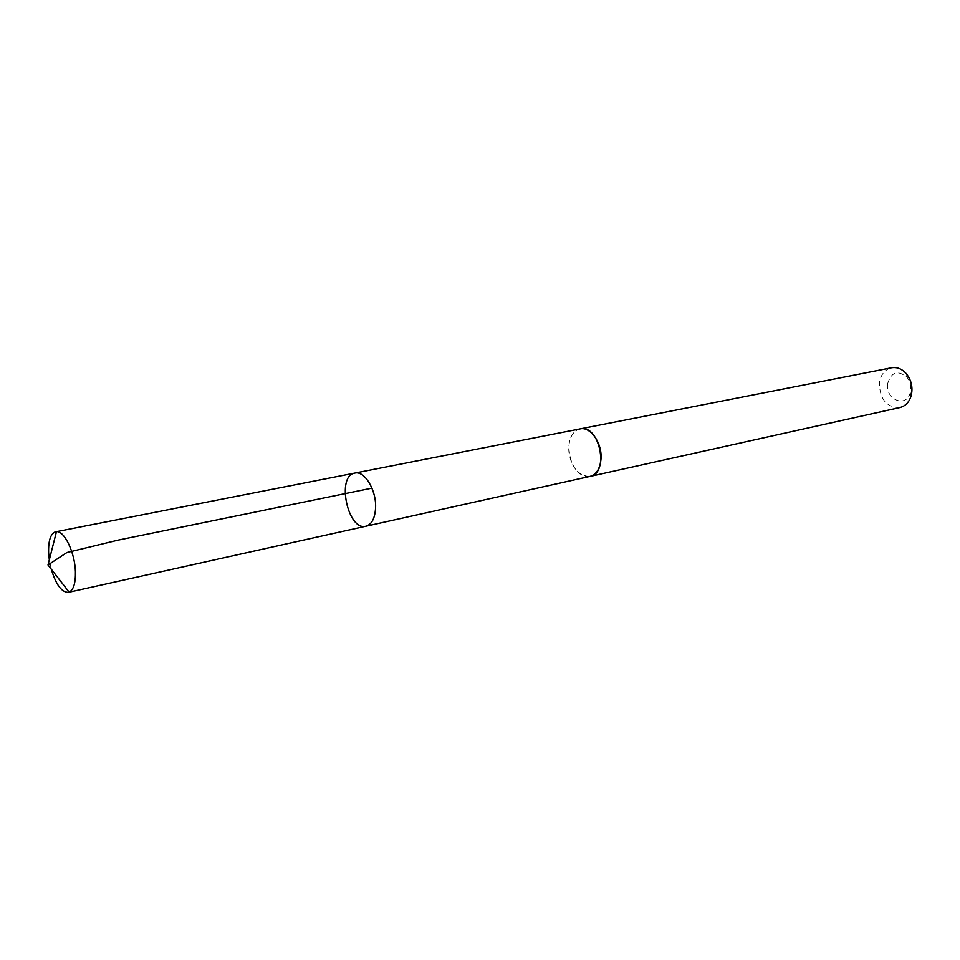 <?xml version="1.0" encoding="UTF-8"?>
<svg xmlns="http://www.w3.org/2000/svg" width="960" height="960" viewBox="0 0 960 960"><rect width="100%" height="100%" fill="white"/><g stroke="black" fill="none" stroke-linecap="round" stroke-linejoin="round"><path stroke-width="0.72" stroke-dasharray="4.8 3.6" d="M354.84 473.076C336.084 475.596 347.76 531.408 365.952 526.212M51.252 569.16L49.308 559.848M590.016 476.4C579.492 479.28 567.564 462.24 568.848 446.52C569.736 436.62 573.48 430.74 580.092 428.904M589.416 476.532C576.72 475.308 569.856 465.3 568.836 446.508C569.664 436.968 573.216 431.136 579.48 429.024M899.916 407.544C886.644 407.52 879.792 399.384 879.36 383.1C880.668 374.688 884.748 369.576 891.6 367.776M887.64 383.676C891.276 371.94 897.732 369.792 906.996 377.232C910.524 381.876 911.592 387.036 910.236 392.712C906.348 408.432 885.096 399.684 887.64 383.676M906.996 377.232L906.564 373.992M910.236 392.712L911.136 395.844"/><path stroke-width="1.44" d="M579.48 429.024L580.08 428.88C590.436 426.228 602.388 443.256 600.996 459.036C600.048 468.744 596.388 474.528 590.016 476.4L365.952 526.212C371.856 524.388 375.072 518.112 375.6 507.36C376.308 489.852 364.428 470.46 354.84 473.076C336.084 475.596 347.76 531.408 365.952 526.212C371.856 524.388 375.072 518.112 375.6 507.36C376.308 489.852 364.428 470.46 354.84 473.076L56.472 531.648C64.392 530.604 74.94 552.672 75.42 571.704C75.648 583.092 73.548 589.908 69.12 592.128L68.4 592.344C61.716 592.44 56.004 584.712 51.252 569.16M49.308 559.848L48.612 552.732C48.312 540.432 50.676 533.424 55.728 531.732M354.84 473.076L580.092 428.904C599.424 423.756 609.804 473.364 590.028 476.412L589.416 476.532M580.08 428.88L891.6 367.776C897.18 366.888 902.172 368.952 906.564 373.992C911.544 380.556 913.068 387.84 911.136 395.844C909.132 402.228 905.388 406.128 899.916 407.544L590.028 476.412M371.952 488.136L118.02 540.144L66.9 552.54L48 564.984L69.12 592.128M365.952 526.212L68.4 592.344M48 564.984L56.472 531.648"/></g></svg>
